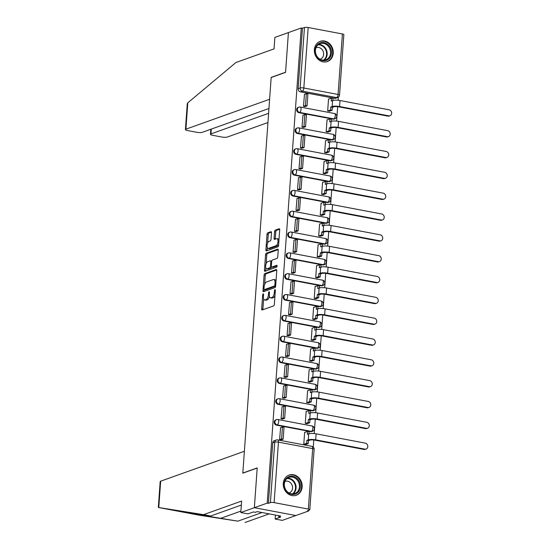 <?xml version="1.0" encoding="UTF-8"?>
<svg xmlns="http://www.w3.org/2000/svg" width="550" height="550" viewBox="0 0 550 550"><rect width="100%" height="100%" fill="white"/><g stroke="black" fill="none" stroke-linecap="round" stroke-linejoin="round"><path stroke-width="0.82" d="M263.189 293.886A0.942 0.419 -79.3 0 0 262.68 294.958L261.676 308.887A1.347 0.598 -79.3 0 0 262.061 309.987A1.347 0.598 -79.3 0 0 262.219 309.973L273.618 305.896A1.347 0.598 -79.3 0 0 274.347 304.363L275.344 290.434A0.942 0.419 -79.3 0 0 275.076 289.664A0.942 0.419 -79.3 0 0 274.972 289.678A0.942 0.419 -79.3 0 0 274.457 290.751L274.333 292.552A4.317 1.918 -79.3 0 1 272.002 297.474L271.054 297.811A4.317 1.918 -79.3 0 1 270.552 297.859A4.317 1.918 -79.3 0 1 269.328 294.339L269.459 292.538A0.942 0.419 -79.3 0 0 269.191 291.768A0.942 0.419 -79.3 0 0 269.081 291.782A0.942 0.419 -79.3 0 0 268.572 292.854L268.441 294.656A4.317 1.918 -79.3 0 1 266.111 299.578L265.162 299.915A4.317 1.918 -79.3 0 1 264.66 299.963A4.317 1.918 -79.3 0 1 263.436 296.443L263.567 294.642A0.942 0.419 -79.3 0 0 263.299 293.872A0.942 0.419 -79.3 0 0 263.189 293.886M298.863 112.667L333.094 119.144A2.75 2.386 70.3 0 0 334.207 119.061L334.916 118.807A2.75 2.386 -109.7 0 1 333.802 118.889L299.571 112.413A2.75 2.386 -109.7 0 1 297.364 109.924A2.75 2.386 -109.7 0 1 298.843 107.154L298.127 107.408A2.75 2.386 70.3 0 0 296.656 110.179A2.75 2.386 70.3 0 0 298.863 112.667L299.571 112.413A2.75 1.224 100.7 0 0 301.056 109.285A2.75 1.224 100.7 0 0 300.272 107.044A2.75 2.75 0 0 0 298.843 107.154M297.371 133.499L331.602 139.975A2.75 2.386 70.3 0 0 332.716 139.892L333.424 139.638A2.75 2.386 -109.7 0 1 332.31 139.721L298.079 133.251A2.75 2.386 -109.7 0 1 295.873 130.756A2.75 2.386 -109.7 0 1 297.344 127.992L296.636 128.239A2.75 2.386 70.3 0 0 295.164 131.01A2.75 2.386 70.3 0 0 297.371 133.499L298.079 133.251A2.75 1.224 100.7 0 0 299.564 130.116A2.75 1.224 100.7 0 0 298.781 127.875A2.75 2.75 0 0 0 297.344 127.992M295.879 154.33L330.103 160.806A2.75 2.386 70.3 0 0 331.224 160.724L331.932 160.469A2.75 2.386 -109.7 0 1 330.818 160.552L296.587 154.083A2.75 2.386 -109.7 0 1 294.381 151.587A2.75 2.386 -109.7 0 1 295.852 148.823L295.144 149.071A2.75 2.386 70.3 0 0 293.673 151.841A2.75 2.386 70.3 0 0 295.879 154.33L296.587 154.083A2.75 1.224 100.7 0 0 298.066 150.947A2.75 1.224 100.7 0 0 297.289 148.706A2.75 2.75 0 0 0 295.852 148.823M294.381 175.161L328.611 181.637A2.75 2.386 70.3 0 0 329.732 181.555L330.44 181.301A2.75 2.386 -109.7 0 1 329.319 181.383L295.096 174.914A2.75 2.386 -109.7 0 1 292.889 172.418A2.75 2.386 -109.7 0 1 294.36 169.654L293.652 169.909A2.75 2.386 70.3 0 0 292.181 172.672A2.75 2.386 70.3 0 0 294.381 175.161L295.096 174.914A2.75 1.224 100.7 0 0 296.574 171.779A2.75 1.224 100.7 0 0 295.797 169.537A2.75 2.75 0 0 0 294.36 169.654M292.889 195.999L327.119 202.469A2.75 2.386 70.3 0 0 328.233 202.386L328.948 202.132A2.75 2.386 -109.7 0 1 327.827 202.214L293.597 195.745A2.75 2.386 -109.7 0 1 291.397 193.249A2.75 2.386 -109.7 0 1 292.868 190.486L292.16 190.74A2.75 2.386 70.3 0 0 290.682 193.504A2.75 2.386 70.3 0 0 292.889 195.999L293.597 195.745A2.75 1.224 100.7 0 0 295.082 192.61A2.75 1.224 100.7 0 0 294.305 190.369A2.75 2.75 0 0 0 292.868 190.486M291.397 216.831L325.627 223.3A2.75 2.386 70.3 0 0 326.741 223.218L327.449 222.963A2.75 2.386 -109.7 0 1 326.336 223.046L292.105 216.576A2.75 2.386 -109.7 0 1 289.898 214.081A2.75 2.386 -109.7 0 1 291.376 211.317L290.661 211.571A2.75 2.386 70.3 0 0 289.19 214.335A2.75 2.386 70.3 0 0 291.397 216.831L292.105 216.576A2.75 1.224 100.7 0 0 293.59 213.441A2.75 1.224 100.7 0 0 292.806 211.2A2.75 2.75 0 0 0 291.376 211.317M289.905 237.662L324.136 244.131A2.75 2.386 70.3 0 0 325.249 244.049L325.957 243.794A2.75 2.386 -109.7 0 1 324.844 243.877L290.613 237.407A2.75 2.386 -109.7 0 1 288.406 234.912A2.75 2.386 -109.7 0 1 289.877 232.148L289.169 232.403A2.75 2.386 70.3 0 0 287.698 235.166A2.75 2.386 70.3 0 0 289.905 237.662L290.613 237.407A2.75 1.224 100.7 0 0 292.098 234.272A2.75 1.224 100.7 0 0 291.314 232.031A2.75 2.75 0 0 0 289.877 232.148M288.413 258.493L322.637 264.962A2.75 2.386 70.3 0 0 323.757 264.88L324.466 264.626A2.75 2.386 -109.7 0 1 323.352 264.708L289.121 258.239A2.75 2.386 -109.7 0 1 286.914 255.743A2.75 2.386 -109.7 0 1 288.386 252.979L287.678 253.234A2.75 2.386 70.3 0 0 286.206 255.998A2.75 2.386 70.3 0 0 288.413 258.493L289.121 258.239A2.75 1.224 100.7 0 0 290.599 255.104A2.75 1.224 100.7 0 0 289.822 252.869A2.75 2.75 0 0 0 288.386 252.979M286.914 279.324L321.145 285.794A2.75 2.386 70.3 0 0 322.266 285.711L322.974 285.457A2.75 2.386 -109.7 0 1 321.86 285.539L287.629 279.07A2.75 2.386 -109.7 0 1 285.423 276.574A2.75 2.386 -109.7 0 1 286.894 273.811L286.186 274.065A2.75 2.386 70.3 0 0 284.714 276.829A2.75 2.386 70.3 0 0 286.914 279.324L287.629 279.07A2.75 1.224 100.7 0 0 289.107 275.935A2.75 1.224 100.7 0 0 288.331 273.701A2.75 2.75 0 0 0 286.894 273.811M285.423 300.156L319.653 306.625A2.75 2.386 70.3 0 0 320.767 306.543L321.482 306.288A2.75 2.386 -109.7 0 1 320.361 306.371L286.131 299.901A2.75 2.386 -109.7 0 1 283.931 297.406A2.75 2.386 -109.7 0 1 285.402 294.642L284.694 294.896A2.75 2.386 70.3 0 0 283.216 297.66A2.75 2.386 70.3 0 0 285.423 300.156L286.131 299.901A2.75 1.224 100.7 0 0 287.616 296.766A2.75 1.224 100.7 0 0 286.839 294.532A2.75 2.75 0 0 0 285.402 294.642M283.931 320.987L318.161 327.456A2.75 2.386 70.3 0 0 319.275 327.374L319.983 327.119A2.75 2.386 -109.7 0 1 318.869 327.202L284.639 320.732A2.75 2.386 -109.7 0 1 282.432 318.237A2.75 2.386 -109.7 0 1 283.91 315.473L283.195 315.728A2.75 2.386 70.3 0 0 281.724 318.491A2.75 2.386 70.3 0 0 283.931 320.987L284.639 320.732A2.75 1.224 100.7 0 0 286.124 317.597A2.75 1.224 100.7 0 0 285.34 315.363A2.75 2.75 0 0 0 283.91 315.473M282.439 341.818L316.669 348.288A2.75 2.386 70.3 0 0 317.783 348.205L318.491 347.951A2.75 2.386 -109.7 0 1 317.377 348.033L283.147 341.564A2.75 2.386 -109.7 0 1 280.94 339.068A2.75 2.386 -109.7 0 1 282.411 336.304L281.703 336.559A2.75 2.386 70.3 0 0 280.232 339.322A2.75 2.386 70.3 0 0 282.439 341.818L283.147 341.564A2.75 1.224 100.7 0 0 284.632 338.429A2.75 1.224 100.7 0 0 283.848 336.194A2.75 2.75 0 0 0 282.411 336.304M280.947 362.649L315.171 369.119A2.75 2.386 70.3 0 0 316.291 369.036L316.999 368.782A2.75 2.386 -109.7 0 1 315.886 368.864L281.655 362.395A2.75 2.386 -109.7 0 1 279.448 359.899A2.75 2.386 -109.7 0 1 280.919 357.136L280.211 357.39A2.75 2.386 70.3 0 0 278.74 360.154A2.75 2.386 70.3 0 0 280.947 362.649L281.655 362.395A2.75 1.224 100.7 0 0 283.133 359.267A2.75 1.224 100.7 0 0 282.356 357.026A2.75 2.75 0 0 0 280.919 357.136M279.448 383.481L313.679 389.95A2.75 2.386 70.3 0 0 314.799 389.868L315.507 389.613A2.75 2.386 -109.7 0 1 314.394 389.696L280.163 383.226A2.75 2.386 -109.7 0 1 277.956 380.731A2.75 2.386 -109.7 0 1 279.428 377.967L278.719 378.221A2.75 2.386 70.3 0 0 277.248 380.985A2.75 2.386 70.3 0 0 279.448 383.481L280.163 383.226A2.75 1.224 100.7 0 0 281.641 380.098A2.75 1.224 100.7 0 0 280.864 377.857A2.75 2.75 0 0 0 279.428 377.967M277.956 404.312L312.187 410.781A2.75 2.386 70.3 0 0 313.301 410.699L314.016 410.451A2.75 2.386 -109.7 0 1 312.895 410.534L278.664 404.058A2.75 2.386 -109.7 0 1 276.464 401.562A2.75 2.386 -109.7 0 1 277.936 398.798L277.228 399.053A2.75 2.386 70.3 0 0 275.749 401.816A2.75 2.386 70.3 0 0 277.956 404.312L278.664 404.058A2.75 1.224 100.7 0 0 280.149 400.929A2.75 1.224 100.7 0 0 279.373 398.688A2.75 2.75 0 0 0 277.936 398.798M276.464 425.143L310.695 431.612A2.75 2.386 70.3 0 0 311.809 431.53L312.517 431.283A2.75 2.386 -109.7 0 1 311.403 431.365L277.173 424.889A2.75 2.386 -109.7 0 1 274.966 422.393A2.75 2.386 -109.7 0 1 276.444 419.629L275.729 419.884A2.75 2.386 70.3 0 0 274.257 422.647A2.75 2.386 70.3 0 0 276.464 425.143L277.173 424.889A2.75 1.224 100.7 0 0 278.657 421.761A2.75 1.224 100.7 0 0 277.874 419.519A2.75 2.75 0 0 0 276.444 419.629M283.284 483.374A10.718 9.288 70.3 0 0 296.319 495.254A10.718 9.288 70.3 0 0 302.149 486.942A10.718 9.288 70.3 0 0 289.107 475.062A10.718 9.288 70.3 0 0 283.284 483.374M314.373 49.651A10.718 9.288 70.3 0 0 327.415 61.531A10.718 9.288 70.3 0 0 333.238 53.219A10.718 9.288 70.3 0 0 320.203 41.339A10.718 9.288 70.3 0 0 314.373 49.651M271.487 232.774A1.347 0.598 -79.3 0 0 271.102 231.674A1.347 0.598 -79.3 0 0 270.944 231.688L267.747 232.836A1.347 0.598 -79.3 0 0 267.018 234.369L265.911 249.837A1.347 0.598 -79.3 0 0 266.296 250.938A1.347 0.598 -79.3 0 0 266.454 250.924L277.853 246.847A1.347 0.598 -79.3 0 0 278.582 245.314L279.689 229.845A1.347 0.598 -79.3 0 0 279.304 228.745A1.347 0.598 -79.3 0 0 279.153 228.759L275.289 230.141A1.347 0.598 -79.3 0 0 274.56 231.681L274.086 238.294A1.347 0.598 -79.3 0 0 274.464 239.394A1.347 0.598 -79.3 0 0 274.622 239.381L276.54 238.7A3.609 1.602 -79.3 0 1 276.959 238.659A3.609 1.602 -79.3 0 1 277.936 242.048A3.609 1.602 -79.3 0 1 276.038 245.712L268.531 248.394A3.609 1.602 -79.3 0 1 268.111 248.428A3.609 1.602 -79.3 0 1 267.135 245.039A3.609 1.602 -79.3 0 1 269.032 241.381L270.284 240.934A1.347 0.598 -79.3 0 0 271.012 239.394L271.487 232.774M241.34 505.058L210.684 516.003L203.548 514.656L241.622 501.057L240.804 512.538L247.94 513.886L253.357 511.954L255.296 512.318L257.228 511.624L280.576 516.038L278.637 516.732L280.576 517.096L275.151 519.035L282.288 520.382L295.845 515.543L254.354 507.698L257.207 467.906L242.818 473.048L271.171 77.509L285.56 72.373L288.413 32.574L301.256 27.988L267.197 503.112L268.407 503.339L270.407 502.624L274.746 442.131A2.75 2.386 -109.7 0 1 276.238 440L274.237 440.715A2.75 2.386 -109.7 0 0 272.745 442.846L274.746 442.131A2.75 0.619 -175.9 0 1 278.451 442.131L274.12 502.618A2.75 0.619 -175.9 0 0 270.407 502.624M274.12 502.618L308.351 509.094A2.75 0.619 -175.9 0 1 309.801 509.747A2.75 0.619 -175.9 0 1 309.478 510.008L307.478 510.723L308.688 510.957L295.845 515.543L254.354 507.698L267.197 503.112M264.825 273.597A1.347 0.598 -79.3 0 0 264.096 275.137L262.989 290.599A1.347 0.598 -79.3 0 0 263.374 291.699A1.347 0.598 -79.3 0 0 263.526 291.686L274.931 287.616A1.347 0.598 -79.3 0 0 275.66 286.076L276.767 270.607A1.347 0.598 -79.3 0 0 276.382 269.507A1.347 0.598 -79.3 0 0 276.231 269.528L264.825 273.597L266.035 273.824A1.347 0.598 -79.3 0 0 265.306 275.364L264.66 284.391M264.454 270.222L265.561 254.753A1.347 0.598 -79.3 0 1 266.289 253.213L277.688 249.143A1.347 0.598 -79.3 0 1 277.846 249.129A1.347 0.598 -79.3 0 1 278.231 250.229L277.757 256.843A1.347 0.598 -79.3 0 1 277.028 258.383L272.401 260.033A1.347 0.598 -79.3 0 0 271.673 261.573L271.363 265.966A1.347 0.598 -79.3 0 0 271.741 267.059A1.347 0.598 -79.3 0 0 271.899 267.046L276.712 265.327A0.942 0.419 -79.3 0 1 276.822 265.32A0.942 0.419 -79.3 0 1 277.083 266.207A0.942 0.419 -79.3 0 1 276.581 267.163L264.99 271.301A1.347 0.598 -79.3 0 1 264.832 271.322A1.347 0.598 -79.3 0 1 264.454 270.222L265.657 270.449L265.849 267.843M334.586 98.312L336.586 97.598A2.75 2.386 -109.7 0 0 337.7 97.515L335.699 98.23A2.75 2.386 -109.7 0 1 334.586 98.312L300.355 91.836L302.356 91.121A2.75 2.386 -109.7 0 1 300.128 87.993L304.466 27.507A2.75 0.619 4.1 0 1 308.172 27.5L342.403 33.969A2.75 0.619 4.1 0 1 343.853 34.629L339.522 95.123A2.75 0.619 4.1 0 0 338.071 94.463L342.403 33.969M308.688 510.957L308.736 510.276M313.266 447.047L313.775 439.986M314.229 433.565L315.267 419.148M315.728 412.734L316.759 398.317M317.219 391.902L318.251 377.486M318.711 371.071L319.743 356.654M320.203 350.24L321.241 335.823M321.695 329.409L322.733 314.992M323.194 308.577L324.225 294.161M324.686 287.746L325.717 273.329M326.178 266.915L327.209 252.498M327.669 246.084L328.707 231.667M329.161 225.252L330.199 210.836M330.66 204.421L331.691 190.004M332.152 183.59L333.183 169.173M333.644 162.759L334.675 148.342M335.136 141.928L336.174 127.511M336.627 121.096L337.666 106.679M338.126 100.265L338.346 97.185M301.256 27.988L302.466 28.215L304.466 27.507M305.002 432.3L304.645 432.231L303.779 444.249L305.601 444.524M280.569 427.68L279.593 439.677L281.421 439.814M282.067 406.849L281.084 418.846L282.913 418.983M306.494 411.469L306.137 411.4L305.278 423.418L307.093 423.692M283.559 386.018L282.576 398.014L284.405 398.152M307.993 390.638L307.629 390.569L306.769 402.586L308.584 402.861M285.051 365.186L284.068 377.183L285.897 377.321M309.485 369.806L309.121 369.737L308.261 381.755L310.083 382.03M286.543 344.355L285.567 356.352L287.396 356.489M310.977 348.975L310.613 348.906L309.753 360.924L311.575 361.199M288.035 323.524L287.059 335.521L288.887 335.658M312.469 328.144L312.111 328.075L311.245 340.093L313.067 340.368M289.534 302.692L288.551 314.689L290.379 314.827M313.961 307.312L313.603 307.244L312.744 319.261L314.559 319.536M291.026 281.861L290.043 293.851L291.871 293.996M315.459 286.481L315.095 286.413L314.236 298.43L316.051 298.705M292.518 261.03L291.534 273.02L293.363 273.164M316.951 265.643L316.587 265.581L315.728 277.599L317.549 277.874M294.009 240.199L293.033 252.189L294.862 252.333M318.443 244.812L318.079 244.75L317.219 256.768L319.041 257.043M295.501 219.361L294.525 231.357L296.354 231.502M319.935 223.981L319.577 223.912L318.711 235.936L320.533 236.211M297 198.529L296.017 210.526L297.846 210.671M321.427 203.149L321.069 203.081L320.21 215.105L322.025 215.38M298.492 177.698L297.509 189.695L299.337 189.839M322.926 182.318L322.561 182.249L321.702 194.267L323.517 194.549M299.984 156.867L299.001 168.864L300.829 169.008M324.418 161.487L324.053 161.418L323.194 173.436L325.016 173.718M301.476 136.036L300.499 148.032L302.328 148.177M325.909 140.656L325.545 140.587L324.686 152.604L326.507 152.886M302.968 115.204L301.991 127.201L303.82 127.339M327.401 119.824L327.044 119.756L326.178 131.773L327.999 132.048M304.466 94.373L303.483 106.37L305.312 106.507M328.893 98.993L328.536 98.924L327.676 110.942L329.491 111.217M302.466 28.215L298.127 88.708A2.75 2.386 70.3 0 0 300.355 91.836M268.407 503.339L272.745 442.846M264.66 299.963L265.87 300.19A4.317 1.918 -79.3 0 0 266.372 300.142L265.162 299.915M269.438 296.299A4.317 1.918 -79.3 0 1 267.321 299.805L266.372 300.142M270.552 297.859L271.762 298.086A4.317 1.918 -79.3 0 0 272.264 298.038L271.054 297.811M274.993 295.336A4.317 1.918 -79.3 0 1 273.212 297.701L272.264 298.038M263.636 298.732L262.886 309.114A1.347 0.598 -79.3 0 0 262.921 309.719M276.732 270.002L266.035 273.824M264.289 289.616L264.199 290.833A1.347 0.598 -79.3 0 0 264.234 291.431M263.979 288.846A0.942 0.419 -79.3 0 0 264.248 289.609A0.942 0.419 -79.3 0 0 264.357 289.603L274.368 286.028A0.942 0.419 -79.3 0 0 274.876 284.948L275.014 283.051A4.317 1.918 -79.3 0 0 273.79 279.531A4.317 1.918 -79.3 0 0 273.288 279.579L266.441 282.026A4.317 1.918 -79.3 0 0 264.117 286.942L263.979 288.846M265.361 289.788A0.942 0.419 -79.3 0 0 265.457 289.843A0.942 0.419 -79.3 0 0 265.567 289.829L264.357 289.603M275.646 286.22A0.942 0.419 -79.3 0 1 275.577 286.254L265.567 289.829M276.024 280.995A4.317 1.918 -79.3 0 0 274.993 279.764L273.79 279.531M266.152 263.636L266.771 254.98L265.561 254.753M278.197 249.624L267.499 253.447A1.347 0.598 -79.3 0 0 266.771 254.98M272.814 267.218A1.347 0.598 -79.3 0 0 272.951 267.293A1.347 0.598 -79.3 0 0 273.109 267.279L277.097 265.856M267.603 261.752A3.609 1.602 -79.3 0 0 265.705 265.409A3.609 1.602 -79.3 0 0 266.681 268.799A3.609 1.602 -79.3 0 0 267.101 268.764L269.748 267.816A1.347 0.598 -79.3 0 0 270.476 266.282L270.786 261.889A1.347 0.598 -79.3 0 0 270.407 260.789A1.347 0.598 -79.3 0 0 270.249 260.803L267.603 261.752M266.681 268.799L267.891 269.032A3.609 1.602 -79.3 0 0 268.311 268.991L267.101 268.764M271.604 266.998A1.347 0.598 -79.3 0 1 270.957 268.043L268.311 268.991M265.657 270.449A1.347 0.598 -79.3 0 0 265.691 271.054M268.111 248.428L269.321 248.662A3.609 1.602 -79.3 0 0 269.741 248.621L268.531 248.394M278.664 244.152A3.609 1.602 -79.3 0 1 277.248 245.939L269.741 248.621M278.981 239.772A3.609 1.602 -79.3 0 0 278.169 238.886L276.959 238.659M279.654 229.24L276.499 230.367A1.347 0.598 -79.3 0 0 275.77 231.907L275.296 238.528A1.347 0.598 -79.3 0 0 275.33 239.133M267.3 247.548L267.121 250.064A1.347 0.598 -79.3 0 0 267.156 250.669M271.452 232.169L268.957 233.062A1.347 0.598 -79.3 0 0 268.228 234.603L267.616 243.169M366.114 449.047L365.276 449.343A3.094 2.681 -109.7 0 1 364.018 449.439L364.856 449.137A3.094 2.681 70.3 0 0 366.114 449.047A3.094 2.681 70.3 0 0 367.771 445.933A3.094 2.681 70.3 0 0 365.289 443.128L316.119 433.833A5.5 1.244 -175.9 0 0 308.701 433.84L307.312 434.335L307.526 431.399L304.631 432.431M307.526 431.399L309.1 431.695L308.949 433.764M364.856 449.137L315.693 439.842A5.5 1.244 -175.9 0 0 308.275 439.849L306.886 440.344L308.461 440.639L309.843 440.144A3.713 0.839 4.1 0 1 314.854 440.144L364.018 449.439M308.461 440.639L308.248 443.582L306.673 443.286L303.903 444.269M305.477 444.572L308.248 443.582M281.043 439.952L283.168 439.189L284.02 427.309L282.446 427.006L281.593 438.893L279.593 439.608M282.446 427.006L280.445 427.721M283.168 439.189L281.593 438.893M306.886 440.344L306.673 443.286M158.778 507.54L158.338 507.368L160.188 481.566A4.125 0.928 4.1 0 1 160.669 481.181L158.778 507.54L203.548 514.656M210.684 516.003L176.481 510.895L158.428 507.485L181.713 511.885L237.896 521.152L262.027 512.531M175.45 510.627L176.44 510.888M240.804 512.538L254.354 507.698L257.201 468.036L242.804 473.179L244.379 451.282L160.669 481.181M275.44 515.068L275.151 519.035M199.643 515.274L237.896 521.152M245.032 522.5L269.163 513.879M199.678 515.288L181.631 511.871L199.712 515.288M278.712 515.687L278.637 516.732M185.419 129.566L187.268 103.771L187.791 102.816L235.957 62.501L274.038 48.902L274.863 37.421L288.413 32.574L285.567 72.236L271.178 77.378L269.61 99.275L185.9 129.174A4.125 0.928 -175.9 0 0 185.419 129.566A4.125 0.928 -175.9 0 0 187.591 130.556L196.783 132.296A4.125 0.928 -175.9 0 0 202.352 132.289L268.943 108.501M211.282 129.099L210.939 133.911A4.125 0.928 -175.9 0 0 210.458 134.303A4.125 0.928 -175.9 0 0 212.63 135.286L221.822 137.026A4.125 0.928 -175.9 0 0 227.391 137.019L267.939 122.533M210.939 133.911L268.599 113.314M291.555 494.354A9.274 8.044 -109.7 0 1 284.034 483.801A9.274 8.044 -109.7 0 1 292.847 476.328A9.274 8.044 -109.7 0 1 300.362 486.888A9.274 8.044 -109.7 0 1 291.555 494.354M292.476 477.111A8.587 7.446 70.3 0 0 288.991 477.373A8.587 7.446 70.3 0 0 284.384 486.014A8.587 7.446 70.3 0 0 291.28 493.804A8.587 7.446 70.3 0 0 294.766 493.549A8.587 7.446 70.3 0 0 299.372 484.908A8.587 7.446 70.3 0 0 292.476 477.111M289.004 492.972A6.119 5.301 70.3 0 0 289.224 492.903A6.119 5.301 70.3 0 0 292.497 486.75A6.119 5.301 70.3 0 0 287.595 481.202A6.119 5.301 70.3 0 0 285.106 481.381A6.119 5.301 70.3 0 0 284.893 481.463M295.082 495.584A10.649 9.233 70.3 0 0 295.783 495.371A10.649 9.233 70.3 0 0 301.489 484.66A10.649 9.233 70.3 0 0 292.944 474.994A10.649 9.233 70.3 0 0 288.619 475.31A10.649 9.233 70.3 0 0 287.939 475.592M322.644 60.631A9.274 8.044 -109.7 0 1 315.123 50.078A9.274 8.044 -109.7 0 1 323.936 42.604A9.274 8.044 -109.7 0 1 331.457 53.164A9.274 8.044 -109.7 0 1 322.644 60.631M323.565 43.388A8.587 7.446 70.3 0 0 320.079 43.642A8.587 7.446 70.3 0 0 315.473 52.284A8.587 7.446 70.3 0 0 322.369 60.081A8.587 7.446 70.3 0 0 325.854 59.819A8.587 7.446 70.3 0 0 330.461 51.177A8.587 7.446 70.3 0 0 323.565 43.388M320.093 59.249A6.119 5.301 70.3 0 0 320.313 59.173A6.119 5.301 70.3 0 0 323.593 53.02A6.119 5.301 70.3 0 0 318.684 47.472A6.119 5.301 70.3 0 0 316.202 47.657A6.119 5.301 70.3 0 0 315.982 47.74M326.171 61.861A10.649 9.233 70.3 0 0 326.872 61.648A10.649 9.233 70.3 0 0 332.578 50.93A10.649 9.233 70.3 0 0 324.032 41.271A10.649 9.233 70.3 0 0 319.708 41.587A10.649 9.233 70.3 0 0 319.028 41.869M367.606 428.216L366.768 428.512A3.094 2.681 -109.7 0 1 365.516 428.608L366.355 428.306A3.094 2.681 70.3 0 0 367.606 428.216A3.094 2.681 70.3 0 0 369.263 425.102A3.094 2.681 70.3 0 0 366.781 422.297L317.618 413.002A5.5 1.244 -175.9 0 0 310.193 413.009L308.811 413.504L309.018 410.568L306.123 411.599M309.018 410.568L310.592 410.864L310.441 412.933M366.355 428.306L317.185 419.011A5.5 1.244 -175.9 0 0 309.767 419.018L308.378 419.513L309.952 419.808L311.341 419.313A3.713 0.839 4.1 0 1 316.346 419.313L365.516 428.608M309.952 419.808L309.739 422.751L308.165 422.448L305.394 423.438M306.969 423.741L309.739 422.751M282.535 419.121L284.659 418.357L285.512 406.478L283.944 406.175L283.092 418.062L281.091 418.777M283.944 406.175L281.944 406.89M284.659 418.357L283.092 418.062M308.378 419.513L308.165 422.448M369.098 407.385L368.259 407.681A3.094 2.681 -109.7 0 1 367.008 407.777L367.847 407.474A3.094 2.681 70.3 0 0 369.098 407.385A3.094 2.681 70.3 0 0 370.755 404.271A3.094 2.681 70.3 0 0 368.273 401.466L319.11 392.171A5.5 1.244 -175.9 0 0 311.692 392.178L310.303 392.672L310.509 389.737L307.615 390.768M310.509 389.737L312.084 390.033L311.939 392.102M367.847 407.474L318.677 398.179A5.5 1.244 -175.9 0 0 311.259 398.186L309.87 398.681L311.444 398.977L312.833 398.482A3.713 0.839 4.1 0 1 317.838 398.482L367.008 407.777M311.444 398.977L311.231 401.919L309.664 401.617L306.893 402.607M308.461 402.909L311.231 401.919M284.034 398.289L286.158 397.526L287.011 385.646L285.436 385.344L284.584 397.231L282.583 397.946M285.436 385.344L283.436 386.059M286.158 397.526L284.584 397.231M309.87 398.681L309.664 401.617M370.597 386.554L369.758 386.849A3.094 2.681 -109.7 0 1 368.5 386.946L369.339 386.643A3.094 2.681 70.3 0 0 370.597 386.554A3.094 2.681 70.3 0 0 372.254 383.439A3.094 2.681 70.3 0 0 369.772 380.634L320.602 371.339A5.5 1.244 -175.9 0 0 313.184 371.346L311.795 371.841L312.008 368.906L309.107 369.937M312.008 368.906L313.576 369.201L313.431 371.271M369.339 386.643L320.169 377.348A5.5 1.244 -175.9 0 0 312.751 377.355L311.362 377.85L312.936 378.146L314.325 377.651A3.713 0.839 4.1 0 1 319.33 377.644L368.5 386.946M312.936 378.146L312.723 381.088L311.156 380.786L308.385 381.776M309.959 382.078L312.723 381.088M285.526 377.458L287.65 376.695L288.502 364.815L286.928 364.513L286.076 376.399L284.075 377.114M286.928 364.513L284.928 365.228M287.65 376.695L286.076 376.399M311.362 377.85L311.156 380.786M372.089 365.723L371.25 366.018A3.094 2.681 -109.7 0 1 369.992 366.114L370.831 365.812A3.094 2.681 70.3 0 0 372.089 365.723A3.094 2.681 70.3 0 0 373.746 362.608A3.094 2.681 70.3 0 0 371.264 359.803L322.094 350.508A5.5 1.244 -175.9 0 0 314.676 350.515L313.287 351.01L313.5 348.074L310.599 349.106M313.5 348.074L315.074 348.37L314.923 350.439M370.831 365.812L321.668 356.517A5.5 1.244 -175.9 0 0 314.243 356.524L312.861 357.019L314.428 357.314L315.817 356.819A3.713 0.839 4.1 0 1 320.829 356.812L369.992 366.114M314.428 357.314L314.222 360.257L312.647 359.954L309.877 360.944M311.451 361.24L314.222 360.257M287.018 356.627L289.142 355.864L289.994 343.984L288.42 343.681L287.567 355.568L285.567 356.283M288.42 343.681L286.419 344.396M289.142 355.864L287.567 355.568M312.861 357.019L312.647 359.954M373.581 344.884L372.742 345.187A3.094 2.681 -109.7 0 1 371.484 345.283L372.322 344.981A3.094 2.681 70.3 0 0 373.581 344.884A3.094 2.681 70.3 0 0 375.237 341.777A3.094 2.681 70.3 0 0 372.756 338.972L323.586 329.677A5.5 1.244 -175.9 0 0 316.168 329.684L314.779 330.179L314.992 327.243L312.097 328.274M314.992 327.243L316.566 327.539L316.415 329.601M372.322 344.981L323.159 335.686A5.5 1.244 -175.9 0 0 315.741 335.692L314.353 336.188L315.92 336.483L317.309 335.988A3.713 0.839 4.1 0 1 322.321 335.981L371.484 345.283M315.92 336.483L315.714 339.426L314.139 339.123L311.369 340.113M312.943 340.409L315.714 339.426M288.509 335.796L290.634 335.032L291.486 323.146L289.912 322.85L289.059 334.737L287.059 335.452M289.912 322.85L287.911 323.565M290.634 335.032L289.059 334.737M314.353 336.188L314.139 339.123M375.072 324.053L374.234 324.356A3.094 2.681 -109.7 0 1 372.982 324.445L373.821 324.149A3.094 2.681 70.3 0 0 375.072 324.053A3.094 2.681 70.3 0 0 376.729 320.946A3.094 2.681 70.3 0 0 374.248 318.141L325.084 308.846A5.5 1.244 -175.9 0 0 317.659 308.853L316.278 309.347L316.484 306.412L313.589 307.443M316.484 306.412L318.058 306.707L317.907 308.77M373.821 324.149L324.651 314.854A5.5 1.244 -175.9 0 0 317.233 314.861L315.844 315.356L317.419 315.652L318.808 315.157A3.713 0.839 4.1 0 1 323.812 315.15L372.982 324.445M317.419 315.652L317.206 318.587L315.631 318.292L312.861 319.282M314.435 319.577L317.206 318.587M290.001 314.957L292.126 314.201L292.978 302.314L291.411 302.019L290.558 313.906L288.558 314.621M291.411 302.019L289.41 302.734M292.126 314.201L290.558 313.906M315.844 315.356L315.631 318.292M376.564 303.222L375.726 303.524A3.094 2.681 -109.7 0 1 374.474 303.614L375.313 303.318A3.094 2.681 70.3 0 0 376.564 303.222A3.094 2.681 70.3 0 0 378.221 300.114A3.094 2.681 70.3 0 0 375.739 297.309L326.576 288.014A5.5 1.244 -175.9 0 0 319.158 288.021L317.769 288.516L317.976 285.574L315.081 286.612M317.976 285.574L319.55 285.876L319.406 287.939M375.313 303.318L326.143 294.023A5.5 1.244 -175.9 0 0 318.725 294.03L317.336 294.525L318.911 294.821L320.299 294.326A3.713 0.839 4.1 0 1 325.304 294.319L374.474 303.614M318.911 294.821L318.697 297.756L317.13 297.461L314.359 298.451M315.927 298.746L318.697 297.756M291.5 294.126L293.624 293.37L294.47 281.483L292.903 281.188L292.05 293.074L290.049 293.789M292.903 281.188L290.902 281.903M293.624 293.37L292.05 293.074M317.336 294.525L317.13 297.461M378.063 282.391L377.224 282.693A3.094 2.681 -109.7 0 1 375.966 282.782L376.805 282.487A3.094 2.681 70.3 0 0 378.063 282.391A3.094 2.681 70.3 0 0 379.72 279.283A3.094 2.681 70.3 0 0 377.238 276.478L328.068 267.183A5.5 1.244 -175.9 0 0 320.65 267.19L319.261 267.685L319.474 264.743L316.573 265.781M319.474 264.743L321.042 265.045L320.897 267.107M376.805 282.487L327.635 273.192A5.5 1.244 -175.9 0 0 320.217 273.199L318.828 273.694L320.403 273.989L321.791 273.494A3.713 0.839 4.1 0 1 326.796 273.488L375.966 282.782M320.403 273.989L320.189 276.925L318.622 276.629L315.851 277.619M317.426 277.915L320.189 276.925M292.992 273.295L295.116 272.539L295.969 260.652L294.394 260.356L293.542 272.243L291.541 272.958M294.394 260.356L292.394 261.071M295.116 272.539L293.542 272.243M318.828 273.694L318.622 276.629M379.555 261.559L378.716 261.862A3.094 2.681 -109.7 0 1 377.458 261.951L378.297 261.656A3.094 2.681 70.3 0 0 379.555 261.559A3.094 2.681 70.3 0 0 381.212 258.452A3.094 2.681 70.3 0 0 378.73 255.647L329.56 246.352A5.5 1.244 -175.9 0 0 322.142 246.359L320.753 246.854L320.966 243.911L318.065 244.949M320.966 243.911L322.541 244.214L322.389 246.276M378.297 261.656L329.134 252.361A5.5 1.244 -175.9 0 0 321.709 252.367L320.327 252.863L321.894 253.158L323.283 252.663A3.713 0.839 4.1 0 1 328.295 252.656L377.458 261.951M321.894 253.158L321.688 256.094L320.114 255.798L317.343 256.788M318.918 257.084L321.688 256.094M294.484 252.464L296.608 251.708L297.461 239.821L295.886 239.525L295.034 251.412L293.033 252.127M295.886 239.525L293.886 240.24M296.608 251.708L295.034 251.412M320.327 252.863L320.114 255.798M381.047 240.728L380.208 241.031A3.094 2.681 -109.7 0 1 378.95 241.12L379.789 240.824A3.094 2.681 70.3 0 0 381.047 240.728A3.094 2.681 70.3 0 0 382.704 237.621A3.094 2.681 70.3 0 0 380.222 234.816L331.052 225.514A5.5 1.244 -175.9 0 0 323.634 225.528L322.245 226.022L322.458 223.08L319.564 224.118M322.458 223.08L324.032 223.383L323.881 225.445M379.789 240.824L330.626 231.529A5.5 1.244 -175.9 0 0 323.207 231.536L321.819 232.031L323.386 232.327L324.775 231.832A3.713 0.839 4.1 0 1 329.787 231.825L378.95 241.12M323.386 232.327L323.18 235.262L321.606 234.967L318.835 235.957M320.409 236.252L323.18 235.262M295.976 231.633L298.1 230.876L298.952 218.989L297.378 218.694L296.526 230.581L294.525 231.296M297.378 218.694L295.377 219.409M298.1 230.876L296.526 230.581M321.819 232.031L321.606 234.967M382.539 219.897L381.7 220.199A3.094 2.681 -109.7 0 1 380.449 220.289L381.288 219.993A3.094 2.681 70.3 0 0 382.539 219.897A3.094 2.681 70.3 0 0 384.196 216.789A3.094 2.681 70.3 0 0 381.714 213.984L332.551 204.683A5.5 1.244 -175.9 0 0 325.126 204.696L323.744 205.191L323.95 202.249L321.056 203.287M323.95 202.249L325.524 202.551L325.373 204.614M381.288 219.993L332.118 210.691A5.5 1.244 -175.9 0 0 324.699 210.705L323.311 211.2L324.885 211.496L326.274 211.001A3.713 0.839 4.1 0 1 331.279 210.994L380.449 220.289M324.885 211.496L324.672 214.431L323.097 214.136L320.327 215.126M321.901 215.421L324.672 214.431M297.468 210.801L299.592 210.045L300.444 198.158L298.877 197.863L298.024 209.749L296.024 210.464M298.877 197.863L296.876 198.577M299.592 210.045L298.024 209.749M323.311 211.2L323.097 214.136M384.031 199.066L383.192 199.368A3.094 2.681 -109.7 0 1 381.941 199.458L382.779 199.162A3.094 2.681 70.3 0 0 384.031 199.066A3.094 2.681 70.3 0 0 385.688 195.958A3.094 2.681 70.3 0 0 383.206 193.153L334.043 183.851A5.5 1.244 -175.9 0 0 326.624 183.858L325.236 184.36L325.442 181.417L322.548 182.456M325.442 181.417L327.016 181.713L326.872 183.782M382.779 199.162L333.609 189.86A5.5 1.244 -175.9 0 0 326.191 189.874L324.803 190.369L326.377 190.664L327.766 190.169A3.713 0.839 4.1 0 1 332.771 190.163L381.941 199.458M326.377 190.664L326.164 193.6L324.596 193.304L321.826 194.294M323.393 194.59L326.164 193.6M298.966 189.97L301.091 189.214L301.936 177.327L300.369 177.031L299.516 188.918L297.516 189.626M300.369 177.031L298.368 177.746M301.091 189.214L299.516 188.918M324.803 190.369L324.596 193.304M385.529 178.234L384.691 178.537A3.094 2.681 -109.7 0 1 383.433 178.626L384.271 178.331A3.094 2.681 70.3 0 0 385.529 178.234A3.094 2.681 70.3 0 0 387.186 175.127A3.094 2.681 70.3 0 0 384.704 172.315L335.534 163.02A5.5 1.244 -175.9 0 0 328.116 163.027L326.728 163.529L326.941 160.586L324.039 161.624M326.941 160.586L328.508 160.882L328.364 162.951M384.271 178.331L335.101 169.029A5.5 1.244 -175.9 0 0 327.683 169.036L326.294 169.537L327.869 169.833L329.257 169.338A3.713 0.839 4.1 0 1 334.262 169.331L383.433 178.626M327.869 169.833L327.656 172.769L326.088 172.473L323.317 173.463M324.892 173.759L327.656 172.769M300.458 169.139L302.582 168.382L303.435 156.496L301.861 156.2L301.008 168.08L299.007 168.795M301.861 156.2L299.86 156.915M302.582 168.382L301.008 168.08M326.294 169.537L326.088 172.473M387.021 157.403L386.183 157.706A3.094 2.681 -109.7 0 1 384.924 157.795L385.763 157.493A3.094 2.681 70.3 0 0 387.021 157.403A3.094 2.681 70.3 0 0 388.678 154.296A3.094 2.681 70.3 0 0 386.196 151.484L337.026 142.189A5.5 1.244 -175.9 0 0 329.608 142.196L328.219 142.691L328.433 139.755L325.531 140.793M328.433 139.755L330.007 140.051L329.856 142.12M385.763 157.493L336.6 148.197A5.5 1.244 -175.9 0 0 329.175 148.204L327.793 148.706L329.361 149.002L330.749 148.507A3.713 0.839 4.1 0 1 335.761 148.5L384.924 157.795M329.361 149.002L329.154 151.938L327.58 151.642L324.809 152.632M326.384 152.928L329.154 151.938M301.95 148.308L304.074 147.551L304.927 135.664L303.353 135.369L302.5 147.249L300.499 147.964M303.353 135.369L301.352 136.084M304.074 147.551L302.5 147.249M327.793 148.706L327.58 151.642M388.513 136.572L387.674 136.874A3.094 2.681 -109.7 0 1 386.416 136.964L387.255 136.661A3.094 2.681 70.3 0 0 388.513 136.572A3.094 2.681 70.3 0 0 390.17 133.458A3.094 2.681 70.3 0 0 387.688 130.653L338.518 121.358A5.5 1.244 -175.9 0 0 331.1 121.364L329.711 121.859L329.924 118.924L327.03 119.962M329.924 118.924L331.499 119.219L331.347 121.289M387.255 136.661L338.092 127.366A5.5 1.244 -175.9 0 0 330.674 127.373L329.285 127.868L330.853 128.171L332.241 127.676A3.713 0.839 4.1 0 1 337.253 127.669L386.416 136.964M330.853 128.171L330.646 131.106L329.072 130.811L326.301 131.801M327.876 132.096L330.646 131.106M303.442 127.476L305.566 126.72L306.419 114.833L304.844 114.537L303.992 126.417L301.991 127.132M304.844 114.537L302.844 115.252M305.566 126.72L303.992 126.417M329.285 127.868L329.072 130.811M390.005 115.741L389.166 116.036A3.094 2.681 -109.7 0 1 387.915 116.132L388.754 115.83A3.094 2.681 70.3 0 0 390.005 115.741A3.094 2.681 70.3 0 0 391.662 112.626A3.094 2.681 70.3 0 0 389.18 109.821L340.017 100.526A5.5 1.244 -175.9 0 0 332.592 100.533L331.21 101.028L331.416 98.093L328.522 99.131M331.416 98.093L332.991 98.388L332.839 100.458M388.754 115.83L339.584 106.535A5.5 1.244 -175.9 0 0 332.166 106.542L330.777 107.037L332.351 107.339L333.733 106.844A3.713 0.839 4.1 0 1 338.745 106.838L387.915 116.132M332.351 107.339L332.138 110.275L330.564 109.979L327.793 110.969M329.368 111.265L332.138 110.275M304.934 106.645L307.058 105.889L307.911 94.002L306.343 93.706L305.491 105.586L303.49 106.301M306.343 93.706L304.343 94.421M307.058 105.889L305.491 105.586M330.777 107.037L330.564 109.979M263.532 295.123L262.68 294.958M275.309 290.909L274.457 290.751M269.424 293.019L268.572 292.854M333.094 119.144L333.802 118.889A2.75 1.224 -79.3 0 0 335.287 115.754A2.75 1.224 100.7 0 0 334.503 113.513L300.272 107.044A2.75 1.224 100.7 0 0 299.956 107.078M331.602 139.975L332.31 139.721A2.75 1.224 -79.3 0 0 333.788 136.586A2.75 1.224 100.7 0 0 333.011 134.351L298.781 127.875A2.75 1.224 100.7 0 0 298.464 127.909M330.103 160.806L330.818 160.552A2.75 1.224 -79.3 0 0 332.296 157.417A2.75 1.224 100.7 0 0 331.519 155.183L297.289 148.706A2.75 1.224 100.7 0 0 296.972 148.741M328.611 181.637L329.319 181.383A2.75 1.224 -79.3 0 0 330.804 178.248A2.75 1.224 100.7 0 0 330.028 176.014L295.797 169.537A2.75 1.224 100.7 0 0 295.474 169.572M327.119 202.469L327.827 202.214A2.75 1.224 -79.3 0 0 329.312 199.079A2.75 1.224 100.7 0 0 328.529 196.845L294.305 190.369A2.75 1.224 100.7 0 0 293.982 190.403M325.627 223.3L326.336 223.046A2.75 1.224 -79.3 0 0 327.821 219.917A2.75 1.224 100.7 0 0 327.037 217.676L292.806 211.2A2.75 1.224 100.7 0 0 292.49 211.234M324.136 244.131L324.844 243.877A2.75 1.224 -79.3 0 0 326.322 240.749A2.75 1.224 100.7 0 0 325.545 238.508L291.314 232.031A2.75 1.224 100.7 0 0 290.998 232.066M322.637 264.962L323.352 264.708A2.75 1.224 -79.3 0 0 324.83 261.58A2.75 1.224 100.7 0 0 324.053 259.339L289.822 252.869A2.75 1.224 100.7 0 0 289.506 252.897M321.145 285.794L321.86 285.539A2.75 1.224 -79.3 0 0 323.338 282.411A2.75 1.224 100.7 0 0 322.561 280.17L288.331 273.701A2.75 1.224 100.7 0 0 288.007 273.728M319.653 306.625L320.361 306.371A2.75 1.224 -79.3 0 0 321.846 303.243A2.75 1.224 100.7 0 0 321.062 301.001L286.839 294.532A2.75 1.224 100.7 0 0 286.516 294.559M318.161 327.456L318.869 327.202A2.75 1.224 -79.3 0 0 320.354 324.074A2.75 1.224 100.7 0 0 319.571 321.832L285.34 315.363A2.75 1.224 100.7 0 0 285.024 315.391M316.669 348.288L317.377 348.033A2.75 1.224 -79.3 0 0 318.863 344.905A2.75 1.224 100.7 0 0 318.079 342.664L283.848 336.194A2.75 1.224 100.7 0 0 283.532 336.222M315.171 369.119L315.886 368.864A2.75 1.224 -79.3 0 0 317.364 365.736A2.75 1.224 100.7 0 0 316.587 363.495L282.356 357.026A2.75 1.224 100.7 0 0 282.04 357.053M313.679 389.95L314.394 389.696A2.75 1.224 -79.3 0 0 315.872 386.567A2.75 1.224 100.7 0 0 315.095 384.326L280.864 377.857A2.75 1.224 100.7 0 0 280.541 377.884M312.187 410.781L312.895 410.534A2.75 1.224 -79.3 0 0 314.38 407.399A2.75 1.224 100.7 0 0 313.596 405.158L279.373 398.688A2.75 1.224 100.7 0 0 279.049 398.716M310.695 431.612L311.403 431.365A2.75 1.224 -79.3 0 0 312.888 428.23A2.75 1.224 100.7 0 0 312.104 425.989L277.874 419.519A2.75 1.224 100.7 0 0 277.558 419.547M336.586 97.598L302.356 91.121A2.75 1.224 100.7 0 0 303.841 87.993L338.071 94.463A2.75 1.224 100.7 0 1 336.586 97.598M308.172 27.5L303.841 87.993A2.75 0.619 -175.9 0 0 300.128 87.993L298.127 88.708M308.351 509.094L312.682 448.601L278.451 442.131A2.75 1.224 -79.3 0 0 277.674 439.89A2.75 2.75 0 0 0 276.238 440M311.905 446.359A2.75 1.224 -79.3 0 1 312.682 448.601A2.75 0.619 4.1 0 1 314.132 449.261A2.75 2.75 0 0 0 311.905 446.359L277.674 439.89M267.321 299.805L266.111 299.578M269.308 294.821L268.441 294.656M273.212 297.701L272.002 297.474M275.186 292.717L274.333 292.552M262.886 309.114L261.676 308.887M264.199 290.833L262.989 290.599M265.306 275.364L264.096 275.137M275.577 286.254L274.368 286.028M275.729 285.113L274.876 284.948M275.866 283.209L275.014 283.051M267.499 253.447L266.289 253.213M273.109 267.279L271.899 267.046M270.957 268.043L269.748 267.816M271.37 266.447L270.476 266.282M271.638 262.048L270.786 261.889M277.248 245.939L276.038 245.712M275.296 238.528L274.086 238.294M275.77 231.907L274.56 231.681M276.499 230.367L275.289 230.141M267.121 250.064L265.911 249.837M268.228 234.603L267.018 234.369M268.957 233.062L267.747 232.836M308.275 439.849L308.701 433.84M315.693 439.842L316.119 433.833M240.907 511.101L220.509 518.389M187.791 102.816L185.9 129.174M287.389 478.204A8.587 7.446 -109.7 0 1 289.114 478.314A8.587 7.446 -109.7 0 1 295.811 485.093A8.587 7.446 -109.7 0 1 292.999 493.914M292.339 493.921A8.305 7.198 70.3 0 0 295.281 485.389A8.305 7.198 70.3 0 0 288.778 478.699A8.305 7.198 70.3 0 0 286.873 478.617M318.484 44.481A8.587 7.446 -109.7 0 1 320.203 44.591A8.587 7.446 -109.7 0 1 326.899 51.363A8.587 7.446 -109.7 0 1 324.094 60.184M323.428 60.198A8.305 7.198 70.3 0 0 326.37 51.666A8.305 7.198 70.3 0 0 319.866 44.976A8.305 7.198 70.3 0 0 317.962 44.894M309.767 419.018L310.193 413.009M317.185 419.011L317.618 413.002M311.259 398.186L311.692 392.178M318.677 398.179L319.11 392.171M312.751 377.355L313.184 371.346M320.169 377.348L320.602 371.339M314.243 356.524L314.676 350.515M321.668 356.517L322.094 350.508M315.741 335.692L316.168 329.684M323.159 335.686L323.586 329.677M317.233 314.861L317.659 308.853M324.651 314.854L325.084 308.846M318.725 294.03L319.158 288.021M326.143 294.023L326.576 288.014M320.217 273.199L320.65 267.19M327.635 273.192L328.068 267.183M321.709 252.367L322.142 246.359M329.134 252.361L329.56 246.352M323.207 231.536L323.634 225.528M330.626 231.529L331.052 225.514M324.699 210.705L325.126 204.696M332.118 210.691L332.551 204.683M326.191 189.874L326.624 183.858M333.609 189.86L334.043 183.851M327.683 169.036L328.116 163.027M335.101 169.029L335.534 163.02M329.175 148.204L329.608 142.196M336.6 148.197L337.026 142.189M330.674 127.373L331.1 121.364M338.092 127.366L338.518 121.358M332.166 106.542L332.592 100.533M339.584 106.535L340.017 100.526M312.517 431.283A2.75 2.75 0 0 0 312.104 425.989M314.016 410.451A2.75 2.75 0 0 0 313.596 405.158M315.507 389.613A2.75 2.75 0 0 0 315.095 384.326M316.999 368.782A2.75 2.75 0 0 0 316.587 363.495M318.491 347.951A2.75 2.75 0 0 0 318.079 342.664M319.983 327.119A2.75 2.75 0 0 0 319.571 321.832M321.482 306.288A2.75 2.75 0 0 0 321.062 301.001M322.974 285.457A2.75 2.75 0 0 0 322.561 280.17M324.466 264.626A2.75 2.75 0 0 0 324.053 259.339M325.957 243.794A2.75 2.75 0 0 0 325.545 238.508M327.449 222.963A2.75 2.75 0 0 0 327.037 217.676M328.948 202.132A2.75 2.75 0 0 0 328.529 196.845M330.44 181.301A2.75 2.75 0 0 0 330.028 176.014M331.932 160.469A2.75 2.75 0 0 0 331.519 155.183M333.424 139.638A2.75 2.75 0 0 0 333.011 134.351M334.916 118.807A2.75 2.75 0 0 0 334.503 113.513M337.7 97.515A2.75 2.75 0 0 0 339.522 95.123M309.801 509.747L314.132 449.261M265.457 289.843L264.248 289.609M272.951 267.293L271.741 267.059M271.618 261.016L270.407 260.789M210.458 134.303L210.815 129.264M295.783 495.371L295.309 495.543M288.619 475.31L288.145 475.482M326.872 61.648L326.397 61.82M319.708 41.587L319.234 41.759"/></g></svg>
